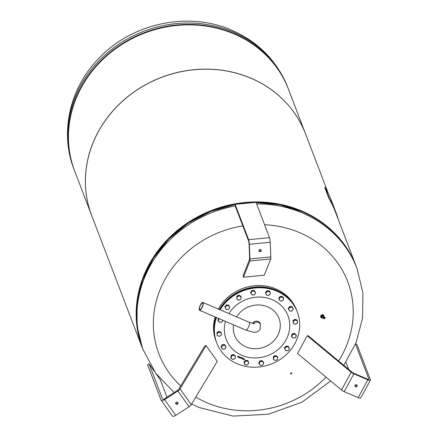 <?xml version="1.0" encoding="UTF-8"?>
<svg xmlns="http://www.w3.org/2000/svg" width="438" height="438" viewBox="0 0 438 438"><rect width="100%" height="100%" fill="white"/><g stroke="black" fill="none" stroke-linecap="round" stroke-linejoin="round"><path stroke-width="0.66" d="M175.83 403.825A1.188 1.079 -20.9 0 1 176.311 402.226A1.188 1.079 -20.9 0 1 177.932 402.757A1.188 1.079 -20.9 0 1 175.83 403.825M175.649 403.239A1.188 1.079 159.1 0 0 177.735 402.44M172.282 415.903A3.52 1.429 -35.4 0 0 172.353 416.034A3.52 1.429 -35.4 0 0 175.748 415.372L189.085 406.732A3.52 1.429 -35.4 0 0 191.225 404.657L217.303 361.317L206.123 345.571L180.051 388.917A3.52 1.429 144.6 0 1 177.905 390.986L164.568 399.626A3.52 1.429 144.6 0 1 161.173 400.294A3.52 1.429 144.6 0 1 161.102 400.162L147.595 364.832L149.062 363.879L162.575 399.204A1.763 0.717 -35.4 0 0 162.607 399.275A1.763 0.717 -35.4 0 0 164.305 398.941L177.642 390.302A1.763 0.717 -35.4 0 0 178.715 389.262L204.792 345.921L206.123 345.571M166.971 397.217L160.242 379.62L155.769 373.318M154.171 371.068L149.062 363.879M354.846 385.79A1.188 1.079 159.1 0 0 356.932 384.991M357.063 386.179A1.188 1.079 -20.9 0 1 354.911 386.157A1.188 1.079 -20.9 0 1 356.105 384.641A1.188 1.079 -20.9 0 1 357.063 386.179M355.563 343.879L356.904 344.454L370.417 379.784A3.52 1.007 -151.4 0 1 370.422 380.151A3.52 1.007 -151.4 0 1 367.854 379.834L353.877 373.855A3.52 1.007 -151.4 0 1 351.199 372.251L307.262 335.727L308.336 335.842L352.272 372.366A1.763 0.504 28.6 0 0 353.614 373.171L367.591 379.149A1.763 0.504 28.6 0 0 368.878 379.308A1.763 0.504 28.6 0 0 368.873 379.122L355.475 344.087M345.91 362.221L348.637 369.344M354.862 385.621L354.972 385.905M307.262 335.727L297.561 353.499L341.498 390.028A3.52 1.007 28.6 0 0 344.175 391.632L358.158 397.611A3.52 1.007 28.6 0 0 360.72 397.928L370.422 380.151M356.357 266.786A114.449 104.02 159.1 0 0 356.236 266.468A114.449 104.02 159.1 0 0 257.714 201.94A114.449 104.02 159.1 0 0 149.09 264.459A114.449 104.02 159.1 0 0 142.432 348.221A114.449 104.02 159.1 0 0 142.553 348.544M328.423 193.727L305.478 133.721A114.449 104.02 159.1 0 0 206.96 69.199A114.449 104.02 159.1 0 0 98.331 131.718A114.449 104.02 159.1 0 0 91.673 215.474L142.432 348.221M356.236 266.468L335.535 212.326A114.449 104.02 159.1 0 0 328.993 198.622L324.793 187.65L325.133 187.53A114.805 104.343 159.1 0 1 331.67 201.228L335.864 212.206A114.805 104.343 159.1 0 0 329.327 198.507L325.133 187.53M338.454 219.958A114.805 104.343 159.1 0 0 335.864 212.206M329.327 198.507L328.993 198.622M237.522 204.092A113.732 103.363 159.1 0 0 236.772 204.212M170.021 237.894A114.4 103.976 -20.9 0 1 235.146 204.502A113.732 103.363 159.1 0 0 189.249 222.548M259.772 322.735A4.254 3.865 -20.9 0 1 259.778 322.757L260.435 324.47A4.254 3.865 -20.9 0 0 257.248 322.105A4.254 3.865 -20.9 0 0 253.279 323.627M200.604 304.728A4.254 1.292 113.2 0 1 202.909 302.472A4.254 1.292 113.2 0 1 201.874 308.04A4.254 1.292 113.2 0 1 199.564 310.29A4.254 1.292 113.2 0 1 200.604 304.728M200.697 304.974A3.619 1.1 113.2 0 1 202.663 303.058A3.619 1.1 113.2 0 1 201.776 307.794A3.619 1.1 113.2 0 1 199.816 309.71A3.619 1.1 113.2 0 1 200.697 304.974M264.579 224.732A101.074 91.86 -20.9 0 1 299.691 232.671A101.074 91.86 -20.9 0 1 338.618 361.016M325.992 377.14A101.074 91.86 -20.9 0 1 206.9 402.741A101.074 91.86 -20.9 0 1 195.781 397.091M291.303 373.592L291.588 373.959L291.303 373.592M290.788 373.57L290.274 373.904L290.805 373.598M290.936 373.121L290.651 372.749L290.936 373.121M291.451 373.143L291.965 372.809L291.434 373.116M218.381 309.091A43.138 39.206 -20.9 0 1 218.392 309.069A43.138 39.206 -20.9 0 1 282.97 292.792A43.138 39.206 -20.9 0 1 296.471 309.825L296.969 311.133A43.138 39.206 -20.9 0 1 297.057 311.369M216.471 342.188A43.138 39.206 -20.9 0 1 216.377 341.947L215.879 340.644A43.138 39.206 -20.9 0 1 215.107 316.942M216.377 341.947A43.138 39.206 -20.9 0 1 215.907 317.282M219.372 309.513A43.138 39.206 -20.9 0 1 283.468 294.095A43.138 39.206 -20.9 0 1 296.969 311.133M323.742 318.629L323.463 318.41L323.742 318.629A0.881 0.734 128.4 0 0 323.797 318.678L323.813 318.683A0.881 0.734 128.4 0 0 323.879 318.722L323.896 318.727A0.881 0.734 128.4 0 0 323.967 318.755L323.978 318.755A0.881 0.734 128.4 0 0 324.06 318.771L324.071 318.771A0.881 0.734 128.4 0 0 324.153 318.776L324.169 318.776A0.881 0.734 128.4 0 0 324.251 318.771L324.268 318.771A0.881 0.734 128.4 0 0 324.355 318.749L324.366 318.749A0.881 0.734 128.4 0 0 324.454 318.716L324.465 318.711A0.881 0.734 128.4 0 0 324.547 318.672L324.563 318.667A0.881 0.734 128.4 0 0 324.64 318.618L324.651 318.607A0.881 0.734 128.4 0 0 324.728 318.552L324.739 318.541A0.881 0.734 128.4 0 0 324.804 318.475L324.815 318.464A0.881 0.734 128.4 0 0 324.876 318.393L324.886 318.377A0.881 0.734 128.4 0 0 324.941 318.3L324.947 318.284A0.881 0.734 128.4 0 0 324.991 318.202L325.001 318.191A0.881 0.734 128.4 0 0 325.034 318.103L325.04 318.087A0.881 0.734 128.4 0 0 325.062 317.999L325.067 317.983A0.881 0.734 128.4 0 0 325.078 317.895L325.084 317.879A0.881 0.734 128.4 0 0 325.084 317.796L325.084 317.78A0.881 0.734 128.4 0 0 325.078 317.692L325.073 317.676A0.881 0.734 128.4 0 0 325.056 317.599L325.051 317.583A0.881 0.734 128.4 0 0 325.029 317.512L325.023 317.512M325.034 318.103L325.084 317.78M325.089 317.785L325.023 317.506A0.881 0.734 128.4 0 0 324.985 317.424L325.023 317.495M324.925 317.347L324.919 317.336A0.881 0.734 128.4 0 0 324.865 317.282L324.865 317.282A0.881 0.734 128.4 0 0 324.837 317.26L324.602 317.074A0.881 0.734 -51.6 0 0 324.585 317.063L324.837 317.26A0.881 0.734 128.4 0 0 324.788 317.227L324.514 317.013L324.788 317.227A0.881 0.734 128.4 0 0 324.706 317.183L324.432 316.975L324.706 317.183M324.695 317.178A0.881 0.734 128.4 0 0 324.618 317.15L324.355 316.948L324.618 317.15A0.881 0.734 128.4 0 0 324.525 317.128L324.262 316.931L324.525 317.128M324.344 316.942L324.273 316.931A0.881 0.734 -51.6 0 1 324.585 317.063L324.355 316.942M323.835 316.745L323.036 316.11A0.662 0.547 128.4 0 0 322.215 317.145A0.662 0.547 128.4 0 0 322.384 317.232M323.206 316.247A0.706 0.586 128.4 0 0 322.056 316.482A0.706 0.586 128.4 0 0 322.384 317.282M323.802 316.723A1.763 1.467 128.4 0 0 323.425 315.015A1.763 1.467 128.4 0 0 322.45 314.752A1.763 1.467 128.4 0 0 320.879 316.001A1.763 1.467 128.4 0 0 321.235 317.774A1.763 1.467 128.4 0 0 322.209 318.037A1.763 1.467 128.4 0 0 322.987 317.758M323.375 314.982A1.763 1.467 128.4 0 0 323.332 314.944A1.763 1.467 128.4 0 0 322.357 314.676A1.763 1.467 128.4 0 0 320.786 315.929A1.763 1.467 128.4 0 0 321.142 317.703A1.763 1.467 128.4 0 0 321.191 317.736M236.591 316.882A23.761 21.593 -20.9 0 1 263.424 305.5A23.761 21.593 -20.9 0 1 279.329 331.67A23.761 21.593 -20.9 0 1 250.153 348.183A23.761 21.593 -20.9 0 1 233.574 324.843M220.117 309.83A43.138 39.206 -20.9 0 1 261.086 287.788A43.138 39.206 -20.9 0 1 297.336 312.091A43.138 39.206 -20.9 0 1 297.96 336.269A43.138 39.206 -20.9 0 1 258.064 367.077A43.138 39.206 -20.9 0 1 216.744 342.905L216.564 342.428A43.138 39.206 -20.9 0 1 215.934 318.245A43.138 39.206 -20.9 0 1 216.208 317.408M216.744 342.905A43.138 39.206 -20.9 0 1 216.12 318.727A43.138 39.206 -20.9 0 1 216.509 317.539M220.057 332.398L221.13 332.71L221.289 333.893A2.113 1.922 159.1 0 0 217.982 332.727L218.923 331.938L220.057 332.398M221.393 334.922L220.445 335.716A2.113 1.922 159.1 0 0 221.289 333.893L221.393 334.922M219.443 336.362L218.37 336.05A2.113 1.922 159.1 0 0 220.445 335.716L219.443 336.362M217.138 334.555L216.98 333.378L217.982 332.727A2.113 1.922 159.1 0 0 218.37 336.05L217.237 335.59L217.138 334.555M217.237 335.59L216.98 333.378M216.766 332.82L218.71 331.38L218.923 331.938M218.71 331.38L220.922 332.152L221.13 332.71M232.49 355.552L233.585 355.004L234.554 355.727A2.113 1.922 159.1 0 0 231.176 357.145L231.335 355.952L232.49 355.552M235.463 356.302L235.31 357.49A2.113 1.922 159.1 0 0 234.554 355.727L235.463 356.302L235.25 355.744L233.372 354.446L233.585 355.004M235.096 358.536L233.996 359.083A2.113 1.922 159.1 0 0 235.31 357.49L235.096 358.536M231.932 358.908L230.968 358.191L231.176 357.145A2.113 1.922 159.1 0 0 233.996 359.083L232.846 359.483L231.932 358.908M231.335 355.952L231.122 355.393L230.755 357.632L230.968 358.191M231.122 355.393L233.372 354.446M259.455 362.675L259.915 361.547L261.141 361.427A2.113 1.922 159.1 0 0 259.679 364.591L258.94 363.655L259.455 362.675M262.313 361.164L263.052 362.1A2.113 1.922 159.1 0 0 261.141 361.427L262.313 361.164L262.099 360.605L263.523 362.33L263.736 362.888L263.276 364.016A2.113 1.922 159.1 0 0 263.052 362.1L263.736 362.888M261.59 365.265L260.364 365.38L259.679 364.591A2.113 1.922 159.1 0 0 263.276 364.016L262.762 364.996L261.59 365.265M259.915 361.547L259.701 360.989L258.727 363.102L258.94 363.655M259.701 360.989L262.099 360.605M285.16 349.595L284.695 348.5L285.483 347.657A2.113 1.922 159.1 0 0 286.791 350.718L285.571 350.542L285.16 349.595M286.211 346.666L287.427 346.841A2.113 1.922 159.1 0 0 285.483 347.657L286.211 346.666L285.998 346.108L288.379 346.31L289.463 348.905L287.952 350.745L286.791 350.718A2.113 1.922 159.1 0 0 289.058 347.958A2.113 1.922 159.1 0 0 287.427 346.841L288.593 346.869L289.463 348.905M285.998 346.108L284.486 347.947L284.695 348.5M288.379 346.31L288.593 346.869M294.55 323.972L293.416 323.512L293.312 322.478A2.113 1.922 159.1 0 0 296.625 323.638L295.623 324.284L294.55 323.972M293.153 321.3L294.155 320.654A2.113 1.922 159.1 0 0 293.312 322.478L292.945 320.742L294.889 319.302L297.095 320.074L297.572 322.844L296.625 323.638A2.113 1.922 159.1 0 0 296.236 320.32A2.113 1.922 159.1 0 0 294.155 320.654L295.103 319.86L297.309 320.632M292.945 320.742L293.416 323.512M294.889 319.302L295.103 319.86M282.116 300.818L280.966 301.218L280.052 300.643A2.113 1.922 159.1 0 0 283.424 299.225L283.211 300.271L282.116 300.818M279.083 299.92L279.296 298.875A2.113 1.922 159.1 0 0 280.052 300.643L278.869 299.362L279.241 297.128L281.492 296.181L283.37 297.479L283.424 299.225A2.113 1.922 159.1 0 0 282.669 297.462L283.583 298.032M279.455 297.687L280.605 297.287A2.113 1.922 159.1 0 0 279.296 298.875L279.241 297.128M281.705 296.74L282.669 297.462A2.113 1.922 159.1 0 0 280.605 297.287L281.705 296.74L281.492 296.181M255.151 293.695L254.637 294.675L253.465 294.938A2.113 1.922 159.1 0 0 254.921 291.774L255.606 292.568L255.151 293.695M252.239 295.059L251.554 294.27A2.113 1.922 159.1 0 0 253.465 294.938L252.239 295.059M250.81 293.334L251.324 292.354A2.113 1.922 159.1 0 0 251.554 294.27L250.596 292.776L251.571 290.668L253.969 290.285L254.921 291.774A2.113 1.922 159.1 0 0 253.011 291.106L254.182 290.837M251.784 291.226L253.011 291.106A2.113 1.922 159.1 0 0 251.324 292.354L251.784 291.226L251.571 290.668M253.969 290.285L255.606 292.568M229.441 306.775L229.851 307.722L229.123 308.713A2.113 1.922 159.1 0 0 227.815 305.653L228.981 305.68L229.441 306.775M228.34 309.556L227.174 309.529A2.113 1.922 159.1 0 0 229.123 308.713L228.34 309.556M225.953 309.354L225.548 308.407A2.113 1.922 159.1 0 0 227.174 309.529L225.953 309.354M225.866 306.469L226.594 305.478L227.815 305.653A2.113 1.922 159.1 0 0 225.548 308.407L225.083 307.317L225.866 306.469M225.083 307.317L224.869 306.759L226.38 304.919L226.594 305.478M226.38 304.919L228.767 305.122L228.981 305.68M228.767 305.122L229.851 307.722M260.249 323.983A4.402 4.002 159.1 0 0 260.134 323.315M252.403 323.414A4.402 4.002 -20.9 0 1 256.586 321.169A4.402 4.002 -20.9 0 1 260.281 323.649A4.402 4.002 -20.9 0 1 260.511 324.684M240.648 357.841L240.259 357.654L240.648 357.841L240.347 357.95M240.621 357.277L240.796 357.775L240.112 357.846M240.303 357.392L240.637 357.309L240.812 357.808L240.128 357.884L240.199 357.556L240.692 357.753L240.292 357.364M240.637 357.309L240.796 357.775M240.692 357.753L240.424 357.381M243.161 358.848L242.767 358.662L243.161 358.848L242.86 358.957M243.134 358.284L243.309 358.782L242.625 358.859M242.811 358.399L243.32 358.821L242.636 358.892L242.712 358.563L243.205 358.76L242.8 358.372M243.145 358.322L243.309 358.782M243.205 358.76L242.931 358.394M243.665 358.503L243.605 359.352L243.183 359.182L243.533 358.503L243.572 359.22M243.627 359.242L243.314 359.445M243.676 358.536L243.758 358.81M244.601 358.979L244.01 358.979L244.3 359.609L243.846 359.74L243.665 359.423L244.163 359.571L243.856 358.908M244.311 359.384L243.577 359.532M244.524 359.116L244.059 359.165M244.163 359.571L243.867 358.946L244.53 359.116M241.924 357.846L241.76 358.503L242.236 357.972L242.165 358.662L242.761 358.185L242.406 358.87L242.077 358.76L241.557 358.481L241.831 357.808L241.76 358.503M242.323 358.744L241.541 358.443M242.734 358.175L242.296 358.793M242.329 358.01L242.165 358.662M241.475 357.819L240.993 357.862L241.272 358.207L241.475 357.819L241.042 358.213M241.765 357.479L241.305 358.426L240.862 357.83M241.223 358.306L240.878 357.862L241.792 357.49L241.305 358.426M240.944 358.273L240.878 357.862M240.221 357.162L239.635 358.076M239.717 357.074L239.055 357.49M239.728 357.107L239.038 357.512L239.394 356.828L239.739 356.948L239.602 357.742L239.739 357.14M239.854 357.036L239.493 357.665M239.197 356.751L238.869 357.446L238.42 356.943M238.754 356.57L238.606 357.233L239.219 356.762L238.869 357.446M238.787 357.32L238.431 356.981L238.781 356.581L238.606 357.233M238.507 357.293L238.431 356.981M238.234 356.789L237.954 356.444L237.774 356.855L238.234 356.789L237.965 356.477L237.774 356.855M238.568 356.214L238.031 356.291L238.13 357.063L237.588 356.932L237.9 356.324L238.59 356.231L238.015 356.384M238.256 356.357L238.119 357.03L237.599 356.904M238.267 356.39L238.349 356.8M219.745 309.671A43.138 39.206 -20.9 0 1 260.714 287.301A43.138 39.206 -20.9 0 1 297.15 311.61L297.336 312.091M322.905 317.692L321.366 317.293L321.24 316.105L322.198 315.207L323.594 315.738L323.693 316.63M321.673 317.534L321.547 316.345L322.505 315.448L323.594 315.738M321.24 316.105L321.547 316.345M322.198 315.207L322.505 315.448M323.507 318.453A0.881 0.734 -51.6 0 1 323.479 318.431L323.468 318.421A0.881 0.734 -51.6 0 1 323.414 318.366L323.403 318.344A0.881 0.734 -51.6 0 1 323.359 318.295L323.622 318.492L323.348 318.278A0.881 0.734 -51.6 0 1 323.315 318.207L323.304 318.196A0.881 0.734 -51.6 0 1 323.277 318.119L323.266 318.097A0.881 0.734 -51.6 0 1 323.255 318.026L323.523 318.223L323.249 318.004A0.881 0.734 -51.6 0 1 323.249 317.922L323.239 317.906A0.881 0.734 -51.6 0 1 323.249 317.824L323.244 317.802A0.881 0.734 -51.6 0 1 323.266 317.72L323.26 317.698A0.838 0.695 -51.6 0 1 323.293 317.616L323.562 317.813L323.288 317.599A0.838 0.695 -51.6 0 1 323.332 317.512L323.326 317.495A0.838 0.695 -51.6 0 1 323.381 317.413L323.644 317.599L323.375 317.402A0.881 0.734 -51.6 0 1 323.447 317.326L323.441 317.309A0.838 0.695 -51.6 0 1 323.512 317.232L323.786 317.44L323.507 317.227A0.838 0.695 -51.6 0 1 323.589 317.156L323.589 317.15A0.838 0.695 -51.6 0 1 323.677 317.09L323.95 317.298L323.671 317.085A0.838 0.695 -51.6 0 1 323.77 317.035L324.021 317.238A0.881 0.734 128.4 0 0 323.945 317.282M323.556 318.399A0.881 0.734 128.4 0 1 323.507 318.223L323.255 318.026M323.534 317.917L323.266 317.72A0.881 0.734 -51.6 0 1 323.332 317.512L323.583 317.714A0.881 0.734 128.4 0 0 323.551 317.796M323.786 317.44L323.764 317.44A0.881 0.734 128.4 0 0 323.704 317.512L323.715 317.528A0.881 0.734 128.4 0 0 323.644 317.599L323.381 317.419A0.881 0.734 -51.6 0 0 323.337 317.501M323.698 317.523L323.447 317.326A0.838 0.695 -51.6 0 0 323.386 317.397M323.764 317.44L323.507 317.227A0.881 0.734 -51.6 0 1 323.594 317.161L323.846 317.364A0.881 0.734 128.4 0 0 323.775 317.424M323.863 317.369L323.846 317.364A0.881 0.734 128.4 0 1 323.928 317.293L323.677 317.096A0.881 0.734 -51.6 0 1 323.77 317.035M324.136 317.2L324.12 317.189A0.881 0.734 128.4 0 1 324.213 317.156L323.956 316.948A0.881 0.734 -51.6 0 0 323.879 316.986M324.514 317.128A0.881 0.734 128.4 0 0 324.328 317.134L324.054 316.926A0.881 0.734 -51.6 0 1 324.164 316.926L324.432 317.139L324.18 316.926A0.881 0.734 -51.6 0 1 324.262 316.931L324.251 316.926A0.794 0.662 -51.6 0 0 324.202 316.871L324.279 316.926M180.741 385.9A101.074 91.86 -20.9 0 1 164.77 279.838A101.074 91.86 -20.9 0 1 242.844 225.937M239.975 299.652A2.113 1.922 159.1 0 0 240.057 296.285A2.113 1.922 159.1 0 0 236.881 298.092A2.113 1.922 159.1 0 0 239.975 299.652L238.891 300.183L236.827 299.138L236.881 296.893L239 295.694L241.059 296.734L241.004 298.979L239.975 299.652M236.827 299.138L236.881 296.893M236.668 296.334L238.787 295.135L240.845 296.176L241.059 296.734M238.787 295.135L239 295.694M267.536 295.289A2.113 1.922 159.1 0 0 270.153 292.808A2.113 1.922 159.1 0 0 266.682 292.069A2.113 1.922 159.1 0 0 267.536 295.289L266.353 294.966L265.778 292.825L267.525 291.171L269.841 291.664L270.41 293.805L268.664 295.458L267.536 295.289M266.353 294.966L265.565 292.266L267.311 290.613L267.525 291.171M265.565 292.266L265.778 292.825M267.311 290.613L269.627 291.106L269.841 291.664M289.102 310.192A2.113 1.922 159.1 0 0 292.721 310.055A2.113 1.922 159.1 0 0 290.985 307.208A2.113 1.922 159.1 0 0 289.102 310.192L288.494 309.168L289.748 307.18L292.162 307.087L293.323 308.982L292.069 310.975L289.655 311.068L289.102 310.192M288.494 309.168L288.281 308.609L289.534 306.622L291.949 306.529L292.162 307.087M289.534 306.622L289.748 307.18M291.949 306.529L293.323 308.982M292.042 335.634A2.113 1.922 159.1 0 0 294.544 337.917A2.113 1.922 159.1 0 0 295.557 334.632A2.113 1.922 159.1 0 0 292.042 335.634L292.354 334.468L294.697 333.794L296.362 335.316L295.688 337.512L293.34 338.18L291.675 336.658L292.042 335.634M291.675 336.658L291.462 336.099L292.141 333.909L294.484 333.236L296.362 335.316M294.484 333.236L294.697 333.794M292.141 333.909L292.354 334.468M274.631 356.713A2.113 1.922 159.1 0 0 274.549 360.085A2.113 1.922 159.1 0 0 277.725 358.279A2.113 1.922 159.1 0 0 274.631 356.713L275.661 356.039L277.719 357.085L277.665 359.33L275.551 360.529L273.487 359.488L273.542 357.244L274.631 356.713M273.487 359.488L273.328 356.685L275.447 355.481L277.506 356.527L277.719 357.085M275.447 355.481L275.661 356.039M273.328 356.685L273.542 357.244M247.07 361.082A2.113 1.922 159.1 0 0 244.453 363.562A2.113 1.922 159.1 0 0 247.924 364.301A2.113 1.922 159.1 0 0 247.07 361.082L248.198 361.257L248.768 363.398L247.027 365.051L244.711 364.558L244.136 362.418L245.882 360.764L247.07 361.082M244.711 364.558L243.922 361.859L245.669 360.206L247.985 360.698L248.198 361.257M245.669 360.206L245.882 360.764M243.922 361.859L244.136 362.418M225.499 346.179A2.113 1.922 159.1 0 0 221.885 346.316A2.113 1.922 159.1 0 0 223.621 349.163A2.113 1.922 159.1 0 0 225.499 346.179L226.052 347.055L224.798 349.042L222.389 349.135L221.228 347.235L222.482 345.248L224.891 345.155L225.499 346.179M221.228 347.235L221.015 346.682L222.269 344.69L224.683 344.596L226.052 347.055M224.683 344.596L224.891 345.155M222.269 344.69L222.482 345.248M219.383 318.771A2.113 1.922 159.1 0 0 221.053 322.165A2.113 1.922 159.1 0 0 222.646 320.167M222.718 320.194L222.197 321.755L219.854 322.428L218.184 320.906L219.137 318.667M218.567 318.421L217.971 320.348L218.184 320.906M91.657 215.441A114.449 104.02 -20.9 0 1 91.646 215.408L74.728 171.159A114.449 104.02 -20.9 0 1 156.251 29.275A114.449 104.02 -20.9 0 1 288.532 89.407L305.45 133.656A114.449 104.02 -20.9 0 1 305.467 133.689M91.646 215.408A114.449 104.02 -20.9 0 1 173.169 73.524A114.449 104.02 -20.9 0 1 305.45 133.656M258.902 250.645A1.188 1.079 159.1 0 0 260.988 249.846M260.03 249.501A1.188 1.079 -20.9 0 1 261.185 250.164A1.188 1.079 -20.9 0 1 260.123 251.675A1.188 1.079 -20.9 0 1 258.967 251.012A1.188 1.079 -20.9 0 1 260.03 249.501M248.647 239.701A3.52 0.427 84.4 0 1 249.315 244.3L249.961 258.918A3.52 0.427 84.4 0 1 249.868 260.949L243.413 277.227L243.2 275.524L249.649 259.247L249.052 243.61L248.718 241.316L235.211 205.986L235.14 204.371L248.647 239.701L269.529 237.67L256.016 202.34L235.14 204.371M243.413 277.227L264.289 275.195L270.744 258.918A3.52 0.427 -95.6 0 0 270.837 256.887L270.191 242.269A3.52 0.427 -95.6 0 0 269.529 237.67M191.225 404.657L180.051 388.917M189.085 406.732L177.905 390.986M175.748 415.372L164.568 399.626M368.873 379.122L368.719 379.401M351.199 372.251L341.498 390.028M353.877 373.855L344.175 391.632M367.854 379.834L358.158 397.611M254.577 323.775L249.178 322.264A4.254 1.292 113.2 0 1 248.138 327.832A4.254 1.292 113.2 0 1 245.833 330.082L199.564 310.29M262.072 202.695A114.4 103.976 -20.9 0 0 256.11 202.58A114.449 104.02 -20.9 0 1 302.116 211.696A114.449 104.02 -20.9 0 1 356.483 267.109C346.359 241.743 328.237 223.265 302.105 211.68L279.783 204.803L256.104 202.564M174.165 392.552L155.813 373.379L142.679 348.862A114.449 104.02 -20.9 0 1 149.336 265.105A114.449 104.02 -20.9 0 1 235.146 204.508M143.199 350.225A114.449 104.02 -20.9 0 1 149.856 266.468A114.449 104.02 -20.9 0 1 235.211 205.953M256.63 203.944A114.449 104.02 -20.9 0 1 302.636 213.06A114.449 104.02 -20.9 0 1 357.003 268.472L356.483 267.109M324.481 317.785L324.29 318.267L324.481 317.785M324.125 318.267L324.224 318.322A0.35 0.296 128.4 0 0 324.476 317.67A0.35 0.296 128.4 0 0 324.219 318.316L324.563 317.72M324.465 317.561A0.438 0.367 128.4 0 0 324.147 318.366A0.438 0.367 128.4 0 0 324.465 317.561M323.288 318.158A0.794 0.662 -51.6 0 1 324 316.767A0.794 0.662 -51.6 0 1 324.202 316.871L323.217 318.114L324.251 316.926M324.613 317.194A0.843 0.706 -51.6 0 1 324 318.733A0.843 0.706 -51.6 0 1 324.613 317.194M284.109 79.557A114.4 103.976 159.1 0 0 233.98 33.606A114.4 103.976 159.1 0 0 81.265 86.987A114.4 103.976 159.1 0 0 71.454 160.872M287.826 87.562L288.439 89.166A114.449 104.02 159.1 0 0 288.346 88.925A114.449 104.02 159.1 0 0 233.985 33.512A114.449 104.02 159.1 0 0 81.205 86.921A114.449 104.02 159.1 0 0 74.542 170.678A114.449 104.02 159.1 0 0 74.635 170.919L74.022 169.314C59.48 132.506 69.823 87.814 98.785 58.402C131.865 23.132 188.471 11.01 231.894 30.282C258.59 42.086 277.238 61.178 287.826 87.562A114.449 104.02 159.1 0 0 233.459 32.149A114.449 104.02 159.1 0 0 80.685 85.558A114.449 104.02 159.1 0 0 74.022 169.314M228.937 313.608A33.08 30.063 -20.9 0 1 266.282 297.785A33.08 30.063 -20.9 0 1 288.418 334.227A33.08 30.063 -20.9 0 1 247.799 357.211A33.08 30.063 -20.9 0 1 225.482 321.377M323.545 317.813A0.881 0.734 128.4 0 0 323.501 318.108M237.024 204.19A114.449 104.02 -20.9 0 1 252.912 202.641M236.963 204.196A114.4 103.976 -20.9 0 1 252.94 202.641M249.868 260.949L270.744 258.918M249.961 258.918L270.837 256.887M249.315 244.3L270.191 242.269M172.353 416.034L161.173 400.294M260.435 324.47L260.221 329.31L258.02 331.478L255.836 332.19L253.662 332.256L245.833 330.082M249.178 322.264L202.909 302.472M191.647 403.962L199.131 407.504L233.021 416.1L268.461 414.222L302.072 402.139L330.652 381.005M343.814 365.33L356.067 342.625L362.576 318.01L362.916 292.814L357.003 268.472M324.273 318.771L324.651 318.618M322.215 317.145L323.014 317.78M323.797 318.678L323.479 318.431M253.131 202.619L236.788 204.212M235.146 204.491L210.766 211.461L188.296 223.172L168.838 239.049L153.344 258.316L142.585 280.03L137.083 303.118L137.116 326.441L142.679 348.862"/></g></svg>
